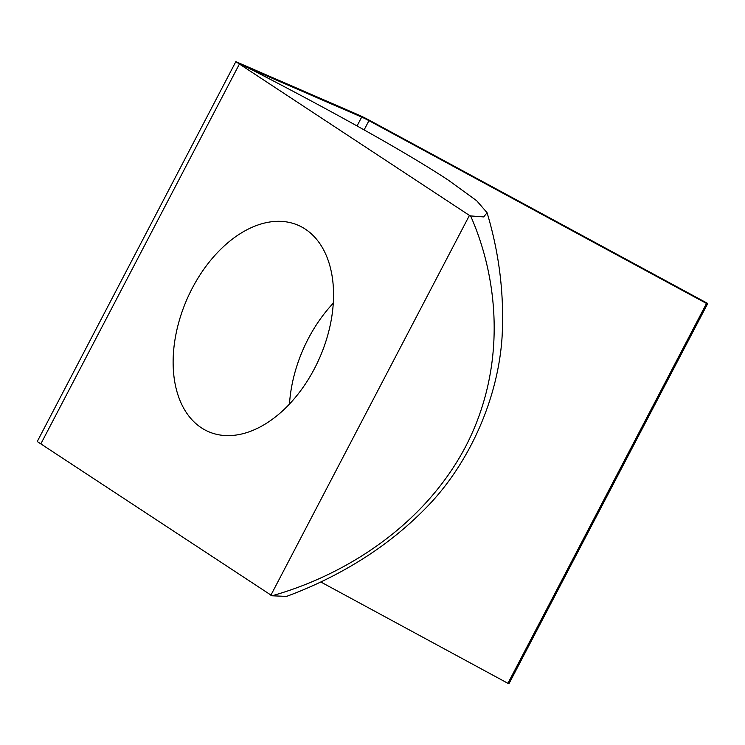 <?xml version="1.0" encoding="UTF-8"?>
<svg xmlns="http://www.w3.org/2000/svg" width="745" height="745" viewBox="0 0 745 745"><rect width="100%" height="100%" fill="white"/><g stroke="black" fill="none" stroke-linecap="round" stroke-linejoin="round"><path stroke-width="1.12" d="M272.037 595.786L286.536 596.4C311.773 587.097 335.725 575.494 358.392 561.6C384.578 545.601 408.167 526.613 429.157 504.635A186.772 120.364 -66.5 0 0 502.102 336.526C504.318 294.741 499.308 253.468 487.081 212.725L483.682 216.916L470.617 215.929C498.88 279.654 506.842 367.294 465.56 446.702C423.514 526.37 344.367 575.447 272.037 595.786L37.25 441.524L235.83 61.667L469.434 215.417L270.854 595.264M239.424 64.033L361.688 117.086A9.927 0.847 -152.4 0 1 368.952 120.662L706.502 303.457L707.75 303.476L370.2 120.69A16.548 1.415 -152.4 0 0 358.094 114.721L235.83 61.667L37.25 441.524L40.845 443.89L239.424 64.033L237.012 62.18C313.012 100.938 399.069 147.752 448.034 179.936L476.688 200.731L487.081 212.725M470.617 215.929L469.434 215.417M289.488 404.088A112.514 72.507 113.5 0 1 333.257 303.215M305.282 229.125A112.514 72.507 -66.5 0 0 298.13 225.251A112.514 72.507 -66.5 0 0 189.435 293.875A112.514 72.507 -66.5 0 0 201.401 427.816A112.514 72.507 -66.5 0 0 208.553 431.681A112.514 72.507 -66.5 0 0 317.249 363.057A112.514 72.507 -66.5 0 0 305.282 229.125M320.797 581.985L507.922 683.314L706.502 303.457M707.75 303.476L509.17 683.333L507.922 683.314M368.952 120.662L364.119 129.9M361.688 117.086L357.051 125.961"/></g></svg>
